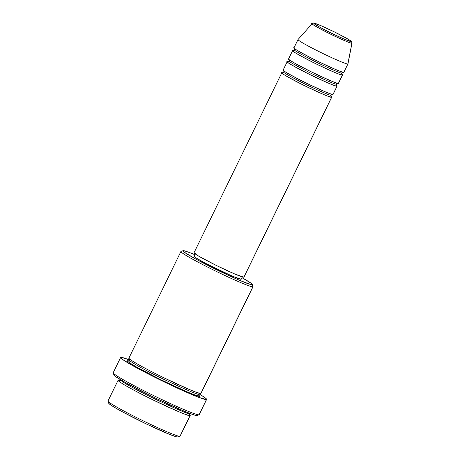 <?xml version="1.0" encoding="UTF-8"?>
<svg xmlns="http://www.w3.org/2000/svg" width="460" height="460" viewBox="0 0 460 460"><rect width="100%" height="100%" fill="white"/><g stroke="black" fill="none" stroke-linecap="round" stroke-linejoin="round"><path stroke-width="0.69" d="M351.066 41.504A20.803 1.236 -154 0 1 330.665 32.832A20.803 1.236 -154 0 1 313.823 23.161A1.541 1.535 -105.8 0 0 312.731 23.057A1.541 1.535 74.2 0 1 313.823 23.161L320.534 25.49L334.224 31.832L346.869 38.462L350.33 40.612L351.066 41.504L344.356 39.175L330.665 32.832L318.021 26.203L313.823 23.161A20.803 1.236 -154 0 1 334.224 31.832A20.803 1.236 -154 0 1 351.066 41.504A1.541 1.535 74.2 0 1 351.9 43.188A1.541 1.535 -105.8 0 0 351.066 41.504M311.989 23.529C309.954 23.224 315.968 26.68 330.038 33.896C344.845 40.905 352.13 43.999 351.9 43.188A22.293 1.322 -154 0 1 330.539 34.143A22.293 1.322 -154 0 1 311.92 23.569A22.293 1.322 -154 0 1 311.989 23.529M283.803 70.691L283.883 72.059L283.015 72.795A1.541 1.535 74.2 0 1 281.922 72.697L282.934 72.818A27.778 1.644 -154 0 0 281.922 72.697A1.541 1.535 -105.8 0 0 283.021 72.795L282.802 72.841M330.815 96.111L331.648 97.192A1.541 1.535 74.2 0 1 330.941 95.122L330.941 95.122A1.541 1.535 74.2 0 1 331.901 94.323A1.541 1.535 -105.8 0 0 330.941 95.122C331.217 96.082 322.638 92.437 305.216 84.191C288.661 75.699 281.583 71.633 283.981 71.99C281.583 71.633 288.661 75.699 305.216 84.191C322.638 92.437 331.217 96.082 330.941 95.122A1.541 1.535 -105.8 0 0 331.648 97.192A27.778 1.644 -154 0 1 305.233 86.02A27.778 1.644 -154 0 1 281.819 72.766A27.778 1.644 -154 0 1 281.922 72.697C279.387 72.318 286.885 76.619 304.411 85.612C322.857 94.346 331.936 98.204 331.648 97.192L243.863 277.173L331.648 97.192A27.778 1.644 -154 0 0 331.752 97.117A27.778 1.644 -154 0 0 331.027 96.272M336.22 85.037L337.048 86.112A27.778 1.644 -154 0 1 310.638 74.94A27.778 1.644 -154 0 1 287.224 61.692L283.17 69.995A27.778 1.644 26 0 0 306.584 83.248A27.778 1.644 26 0 0 333 94.421L333.092 94.225M289.202 59.616L289.282 60.984L288.42 61.72A1.541 1.535 74.2 0 1 287.327 61.617L288.334 61.738A27.778 1.644 -154 0 0 287.327 61.617A1.541 1.535 -105.8 0 0 288.426 61.72L288.202 61.766M336.427 85.198A27.778 1.644 -154 0 1 337.151 86.043A27.778 1.644 -154 0 1 337.048 86.112A1.541 1.535 74.2 0 1 336.341 84.048L336.341 84.048A1.541 1.535 74.2 0 1 337.301 83.243A1.541 1.535 -105.8 0 0 336.341 84.048C336.616 85.008 328.043 81.362 310.621 73.117C294.066 64.624 286.988 60.559 289.38 60.915C286.988 60.559 294.066 64.624 310.621 73.117C328.043 81.362 336.616 85.008 336.341 84.048A1.541 1.535 -105.8 0 0 337.048 86.112L333 94.421L337.048 86.112C337.341 87.124 328.262 83.266 309.81 74.537C292.284 65.544 284.786 61.237 287.327 61.617A27.778 1.644 -154 0 0 287.224 61.692M341.619 73.962L342.453 75.037A27.778 1.644 -154 0 1 316.037 63.865A27.778 1.644 -154 0 1 292.623 50.611L288.575 58.92A27.778 1.644 26 0 0 311.989 72.174A27.778 1.644 26 0 0 338.399 83.346L338.497 83.151M293.825 50.64A1.541 1.535 74.2 0 1 292.727 50.542L293.739 50.663A27.778 1.644 -154 0 0 292.727 50.542A1.541 1.535 -105.8 0 0 293.825 50.64M341.832 74.123A27.778 1.644 -154 0 1 342.556 74.968A27.778 1.644 -154 0 1 342.453 75.037A1.541 1.535 74.2 0 1 341.745 72.973L341.745 72.973A1.541 1.535 74.2 0 1 342.706 72.168A1.541 1.535 -105.8 0 0 341.745 72.973C342.022 73.928 333.442 70.282 316.02 62.037C299.466 53.55 292.387 49.479 294.785 49.841C292.387 49.479 299.466 53.55 316.02 62.037C333.442 70.282 342.022 73.928 341.745 72.973A1.541 1.535 -105.8 0 0 342.453 75.037L338.399 83.346L342.453 75.037C342.74 76.049 333.661 72.191 315.215 63.463C297.689 54.47 290.191 50.163 292.727 50.542A27.778 1.644 -154 0 0 292.623 50.611M294.078 47.771C291.542 47.397 299.034 51.698 316.566 60.691C335.012 69.425 344.091 73.284 343.804 72.266A27.778 1.644 26 0 0 343.902 72.197L347.955 63.888A27.778 1.644 -154 0 1 347.852 63.963L343.804 72.266L347.852 63.963L351.986 43.108L351.486 41.538C350.865 40.992 351.009 40.693 343.298 36.478C335.058 32.027 322.236 25.978 316.721 23.943C314.301 23.029 312.972 22.735 312.731 23.057L298.04 39.514A27.778 1.644 26 0 0 321.241 52.693A27.778 1.644 26 0 0 347.852 63.963A27.778 1.644 -154 0 1 321.442 52.791A27.778 1.644 -154 0 1 298.028 39.537L293.974 47.846A27.778 1.644 26 0 0 317.388 61.099A27.778 1.644 26 0 0 343.804 72.266L343.896 72.07M107.991 401.178L108.698 403.23A38.577 2.288 26 0 0 142.249 421.987A38.577 2.288 26 0 0 177.899 437L179.958 436.298A40.123 2.38 -154 0 1 142.882 420.681A40.123 2.38 -154 0 1 107.991 401.178A40.123 2.38 -154 0 1 108.134 400.913M180.912 251.493L128.921 358.098A40.123 2.38 26 0 0 162.742 377.24A40.123 2.38 26 0 0 200.893 393.375L252.885 286.77L252.183 284.705A38.577 2.288 -154 0 1 214.469 268.686A38.577 2.288 -154 0 1 183.097 250.694A38.577 2.288 -154 0 1 183.12 250.683L183.137 251.194L184.483 252.339L195.724 259.02L227.815 275.063L239.735 280.381L250.872 284.562L252.183 284.705L252.16 284.2L250.815 283.055L241.966 277.685A38.577 2.288 -154 0 1 252.321 284.452A38.577 2.288 -154 0 1 252.183 284.705L252.885 286.77A40.123 2.38 -154 0 1 214.739 270.635A40.123 2.38 -154 0 1 180.912 251.493A40.123 2.38 -154 0 1 181.062 251.39A40.123 2.38 26 0 0 181.039 251.396A40.123 2.38 26 0 0 213.67 270.106A40.123 2.38 26 0 0 252.885 286.77L201.031 393.093M113.206 372.905L113.919 374.957A46.293 2.743 26 0 0 154.18 397.469A46.293 2.743 26 0 0 196.96 415.483L199.019 414.776A47.834 2.835 -154 0 1 154.807 396.163A47.834 2.835 -154 0 1 113.206 372.905A47.834 2.835 -154 0 1 113.384 372.588M189.227 414.236L190.089 415.529A40.123 2.38 -154 0 1 151.938 399.389A40.123 2.38 -154 0 1 118.116 380.247A40.123 2.38 -154 0 1 118.266 380.144A40.123 2.38 -154 0 1 119.376 380.242A1.541 1.535 74.2 0 1 118.266 380.144L121.29 380.799M189.462 414.425A40.123 2.38 -154 0 1 190.233 415.426A40.123 2.38 -154 0 1 190.089 415.529A1.541 1.535 74.2 0 1 189.382 413.465L189.382 413.465A1.541 1.535 74.2 0 1 189.462 413.316A1.541 1.535 -105.8 0 0 189.382 413.465C189.784 414.868 177.175 409.509 151.553 397.382C126.04 384.778 117.967 379.034 120.319 379.442C117.967 379.034 126.04 384.778 151.553 397.382C177.175 409.509 189.784 414.868 189.382 413.465A1.541 1.535 -105.8 0 0 190.089 415.529L179.958 436.298L190.089 415.529C190.509 416.99 177.393 411.418 150.748 398.808C124.212 385.698 115.816 379.718 118.266 380.144A1.541 1.535 -105.8 0 0 119.364 380.247L120.175 379.54M199.013 395.221L198.835 394.082A1.541 1.535 74.2 0 1 199.778 393.283A1.541 1.535 -105.8 0 0 198.835 394.082L199.795 393.277M128.817 360.864A1.541 1.535 74.2 0 1 127.719 360.766L128.834 360.858A1.541 1.535 -105.8 0 1 127.719 360.766L129.076 360.916M198.68 394.853L199.542 396.146A1.541 1.535 74.2 0 1 198.835 394.082A1.541 1.535 -105.8 0 0 199.542 396.146L195.494 395.169L186.599 391.65L160.201 379.425L135.809 366.631L129.139 362.48L127.736 361.296L127.719 360.766C125.269 360.335 133.665 366.315 160.201 379.425C186.846 392.035 199.962 397.607 199.542 396.146L198.921 395.042M281.819 72.766L194.034 252.753A27.778 1.644 26 0 0 217.453 266.001A27.778 1.644 26 0 0 243.863 277.173L234.899 274.062L216.625 265.598L199.743 256.737L195.12 253.868L194.137 252.678M195.425 253.425L194.074 256.197A26.231 1.558 26 0 0 216.189 268.709A26.231 1.558 26 0 0 241.132 279.26L242.288 276.897L241.132 279.26L232.668 276.322L206.592 263.856L196.88 258.428L194.172 256.128M120.635 357.483L113.206 372.715A47.834 2.835 26 0 0 153.531 395.537A47.834 2.835 26 0 0 199.019 414.776L206.448 399.55A47.834 2.835 -154 0 1 160.96 380.311A47.834 2.835 -154 0 1 120.635 357.483A47.834 2.835 -154 0 1 120.813 357.362A47.834 2.835 -154 0 1 129.685 360.03L121.417 357.351L120.618 357.575L120.836 357.995L122.504 359.409L133.302 365.964L147.286 373.434L167.969 383.703L187.628 392.731L199.462 397.601L206.448 399.55L199.019 414.776A47.834 2.835 26 0 0 199.197 414.655L206.626 399.424A47.834 2.835 -154 0 1 206.448 399.55L206.425 398.918L204.752 397.497L199.042 393.863A47.834 2.835 -154 0 1 206.626 399.424M118.116 380.247L107.985 401.016A40.123 2.38 26 0 0 141.806 420.158A40.123 2.38 26 0 0 179.958 436.298A40.123 2.38 26 0 0 180.107 436.195L190.233 415.426M288.673 58.851C286.137 58.472 293.635 62.779 311.161 71.766C329.613 80.5 338.692 84.358 338.399 83.346A27.778 1.644 26 0 0 338.502 83.271L342.556 74.968M347.852 63.963A27.778 1.644 26 0 0 347.967 63.865L351.986 43.108A22.293 1.322 -154 0 1 351.9 43.188L347.852 63.963M177.882 436.494L177.899 437L176.594 436.856L170.252 434.648L146.872 424.223L121.446 411.315L112.826 406.364L108.859 403.489M197.15 415.271L196.374 415.495L194.028 414.926L185.046 411.556L155.647 398.182L126.178 382.984L115.73 376.636L114.114 375.268L114.091 374.659M129.07 357.995C126.621 357.57 135.016 363.549 161.546 376.654C188.197 389.263 201.313 394.841 200.893 393.375A40.123 2.38 26 0 0 201.037 393.271L253.034 286.666A40.123 2.38 -154 0 1 252.885 286.77A40.123 2.38 26 0 0 253.034 286.511L252.321 284.452M194.81 254.69L187.013 251.626L183.12 250.683A38.577 2.288 -154 0 1 194.81 254.69M241.115 278.915L241.132 279.26A26.231 1.558 26 0 0 241.23 279.197L242.581 276.425M243.846 276.805L243.863 277.173A27.778 1.644 26 0 0 243.967 277.104L331.752 97.117M283.274 69.926C280.738 69.546 288.23 73.853 305.762 82.846C324.208 91.574 333.287 95.433 333 94.421A27.778 1.644 26 0 0 333.097 94.352L337.151 86.043M129.772 360.059C127.42 359.651 135.493 365.401 161.006 377.999C186.628 390.126 199.237 395.485 198.835 394.082C199.237 395.485 186.628 390.126 161.006 377.999C135.493 365.401 127.42 359.651 129.772 360.059M196.989 415.472L199.048 414.77A47.834 2.835 -154 0 1 199.019 414.776L196.96 415.483A46.293 2.743 26 0 0 196.989 415.472A46.293 2.743 26 0 0 197.012 415.466M177.922 436.994L179.981 436.287A40.123 2.38 -154 0 1 179.958 436.298L177.899 437A38.577 2.288 26 0 0 177.922 436.994A38.577 2.288 26 0 0 177.945 436.983M330.826 96.163L331.119 96.422L331.039 95.059L332.166 94.283M336.231 85.088L336.524 85.347L336.438 83.979L337.565 83.202M294.607 48.541L294.688 49.904L293.606 50.686M341.63 74.014L341.924 74.273L341.843 72.904L342.97 72.128M181.039 251.396L183.097 250.694M189.56 414.604L189.531 413.344M129.599 358.921L129.634 360.157L128.633 360.899L130.743 361.416"/></g></svg>
